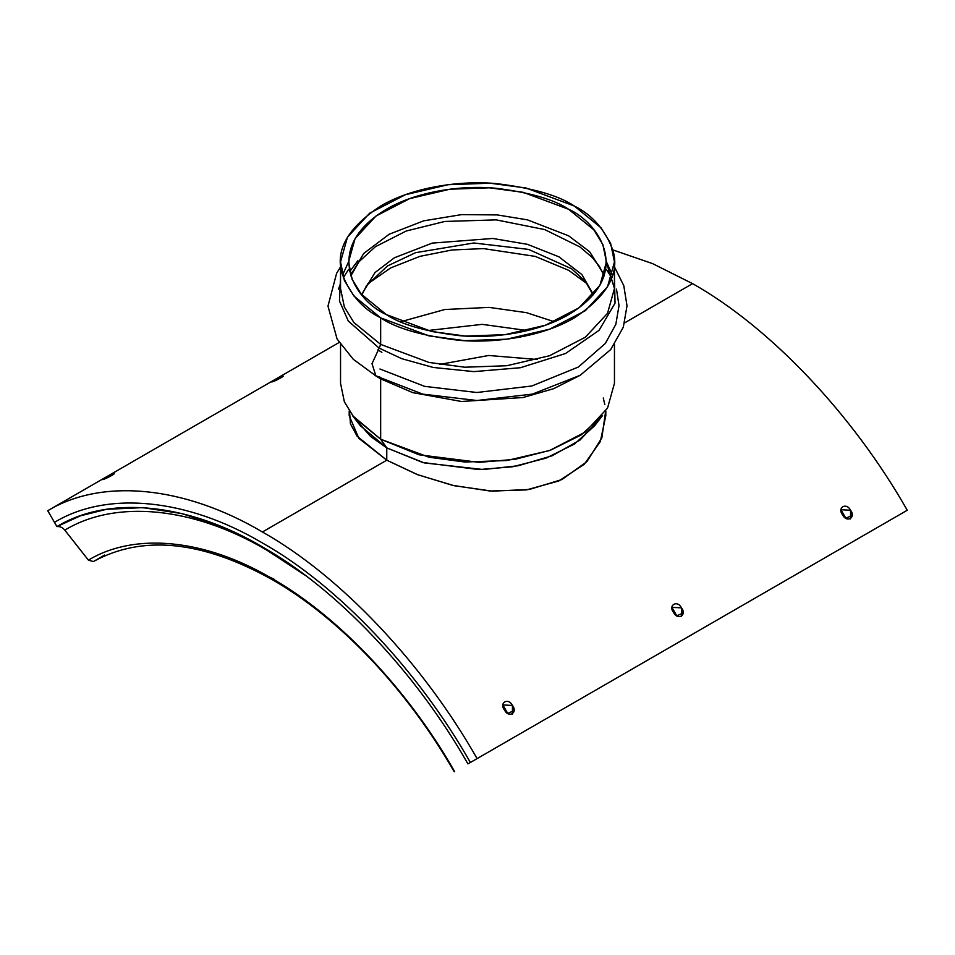 <?xml version="1.0" encoding="UTF-8"?>
<svg xmlns="http://www.w3.org/2000/svg" width="955" height="955" viewBox="0 0 955 955"><rect width="100%" height="100%" fill="white"/><g stroke="black" fill="none" stroke-linecap="round" stroke-linejoin="round"><path stroke-width="1.43" d="M605.649 411.187L601.853 437.832L586.883 461.671L561.934 479.541L529.38 489.449L492.398 491.157L454.162 485.713L417.86 474.79L386.775 460.191L262.422 531.983C184.733 485.988 101.994 477.798 47.75 510.722L339.18 342.463L47.75 510.722C101.994 477.798 184.733 485.988 262.422 531.983L386.775 460.191L357.134 436.232L350.449 423.865L349.542 411.462M624.677 322.838L692.578 283.635L652.707 263.664L612.859 249.912L652.707 263.664L692.578 283.635L624.677 322.838M113.43 474.074L102.818 479.637M282.525 376.449L271.865 382.048M470.373 762.484C417.836 669.921 337.688 585.32 262.422 542.965C187.168 498.415 107.02 490.476 54.471 522.361L54.471 522.361C107.02 490.476 187.168 498.415 262.422 542.965C337.688 585.32 417.836 669.921 470.373 762.484L907.25 510.257C853.006 414.697 770.267 327.362 692.578 283.635C770.267 327.362 853.006 414.697 907.25 510.257L477.094 758.604C422.862 663.045 340.123 575.71 262.422 531.983C340.123 575.71 422.862 663.045 477.094 758.604L467.938 763.893C416.01 672.416 336.805 588.805 262.422 546.94L222.073 526.897L181.808 513.575L142.856 507.63L106.423 509.325L80.387 515.831L56.918 526.587L47.75 510.722L54.471 522.361C107.02 490.476 187.168 498.415 262.422 542.965C337.688 585.32 417.836 669.921 470.373 762.484C417.836 669.921 337.688 585.32 262.422 542.965C187.168 498.415 107.02 490.476 54.471 522.361L56.918 526.587C59.89 526.241 62.517 527.423 64.797 530.132C62.517 527.423 59.89 526.241 56.918 526.587C108.846 495.072 188.051 502.915 262.422 546.94C336.805 588.805 416.01 672.416 467.938 763.893L470.373 762.484M603.274 397.972L604.825 404.645M512.441 705.459C518.183 712.764 508.669 718.423 504.562 710.102C498.713 702.892 508.311 697.15 512.441 705.459L502.879 704.945L507.714 713.397L514.077 710.615L512.441 705.459L512.441 714.113L512.441 705.459M850.535 510.257C856.289 517.574 846.763 523.221 842.668 514.912C836.807 507.702 846.405 501.948 850.535 510.257L840.973 509.743L845.808 518.195L852.182 515.413L850.535 510.257L850.535 518.911L850.535 510.257M681.488 607.858C687.23 615.163 677.716 620.822 673.609 612.513C667.76 605.303 677.358 599.549 681.488 607.858L671.926 607.344L676.761 615.796L683.135 613.014L681.488 607.858L681.488 616.512L681.488 607.858M367.818 283.814L390.643 267.937L419.937 256.346L452.097 249.971L483.517 248.598L535.194 256.382L568.679 270.325L587.182 283.814L568.679 270.325L535.194 256.382L483.517 248.598L452.097 249.971L419.937 256.346L390.643 267.937L367.818 283.814M400.694 321.74L444.827 309.515L489.127 307.391L526.384 312.643L554.306 321.74L526.384 312.643L489.127 307.391L444.827 309.515L400.694 321.74M427.554 330.573L482.203 324.354L527.447 330.573L482.203 324.354L427.554 330.573M349.196 410.937L349.196 415.723L358.865 438.345L386.775 460.191L417.132 474.516L452.575 485.355L489.987 491.013L526.408 489.903L558.83 480.974L584.245 464.309L600.325 441.604L605.804 415.723L605.804 410.937M598.188 420.666L580.019 440.064L552.097 455.786L518.195 465.765L483.194 469.526L424.211 462.9L386.775 447.895L386.775 460.191L386.775 447.895L370.552 436.447L356.812 420.666M386.775 447.895L422.707 462.495L478.921 469.585L512.62 466.768L545.985 458.161L574.588 443.944L594.631 425.751L602.521 415.568L581.129 434.979L550.605 450.151L514.984 459.343L479.016 462.351L419.006 454.783L380.663 439.205L352.479 415.568L360.369 425.751L386.775 447.895L380.663 439.205L386.775 447.895M340.541 344.516L340.541 383.289L344.361 401.816L353.923 417.371L380.663 439.205L428.95 457.218L464.81 462.017L506.795 460.525L549.579 450.521L585.331 432.03L607.535 408.095L614.459 383.289L614.459 344.516M380.663 439.205L380.663 378.872L374.861 375.315L380.663 378.872L380.663 439.205M580.139 375.315L553.709 388.661L523.077 397.519L461.516 401.494L412.846 392.66L380.663 378.872L412.846 392.66L461.516 401.494L523.077 397.519L553.709 388.661L580.139 375.315M379.183 348.133L380.663 344.397L428.95 362.423L464.81 367.221L506.795 365.729L549.579 355.726L585.331 337.234L607.535 313.3L614.459 288.494L607.535 313.3L585.331 337.234L549.579 355.726L506.795 365.729L464.81 367.221L428.95 362.423L380.663 344.397L379.183 348.133L401.745 358.674L433.164 367.448L473.787 371.614L520.499 367.711L565.539 353.505L599.048 330.346L615.032 303.177L614.459 277.487L615.032 303.177L599.048 330.346L565.539 353.505L520.499 367.711L473.787 371.614L433.164 367.448L401.745 358.674L379.183 348.133L372.008 363.7L375.924 375.924L379.827 377.046L375.924 375.924L372.008 363.7L379.183 348.133L348.288 321.023L339.467 301.028L340.541 277.487M380.663 344.397L353.923 322.563L344.361 307.021L340.541 288.494L344.361 307.021L353.923 322.563L380.663 344.397L380.663 317.848L353.923 296.014L344.361 280.472L340.541 261.933L347.465 237.126L369.669 213.192L405.421 194.701L448.205 184.697L490.19 183.205L526.05 188.004L574.337 206.029L601.077 227.863L610.639 243.406L614.459 261.933L607.535 286.751L585.331 310.685L549.579 329.177L506.795 339.18L464.81 340.672L428.95 335.874L380.663 317.848L380.663 344.397M606.449 261.861L612.513 275.219L606.449 261.861M348.551 261.861L342.487 275.219M380.663 317.848C396.194 328.317 422.026 335.766 458.137 340.219C493.795 343.645 541.855 337.055 574.337 317.848C606.855 296.396 619.759 274.037 613.074 250.759C605.375 229.904 592.47 214.994 574.337 206.029C558.806 195.56 532.974 188.111 496.863 183.658C461.205 180.232 413.145 186.822 380.663 206.029C348.145 227.481 335.241 249.84 341.926 273.118C349.626 293.973 362.53 308.883 380.663 317.848M386.321 314.577C355.988 301.303 320.08 248.98 386.321 209.3C416.905 191.215 462.16 185.007 495.74 188.242C529.739 192.421 554.043 199.44 568.679 209.3C599.012 222.575 634.92 274.897 568.679 314.577C538.095 332.662 492.84 338.87 459.26 335.635C425.262 331.457 400.957 324.437 386.321 314.577L431.791 331.552L465.551 336.065L505.076 334.668L545.365 325.237L579.028 307.832L599.931 285.294L606.449 261.933L602.856 244.492L593.855 229.857L568.679 209.3L523.209 192.325L489.449 187.813L449.924 189.209L409.635 198.628L375.972 216.045L355.069 238.583L348.551 261.933L352.144 279.385L361.145 294.021L386.321 314.577M350.616 275.219L363.748 253.433L389.186 234.238L423.745 220.82L461.635 214.612L497.316 214.923L527.447 219.853L568.679 235.849L589.617 251.714L604.384 275.219L589.617 251.714L568.679 235.849L527.447 219.853L497.316 214.923L461.635 214.612L423.745 220.82L389.186 234.238L363.748 253.433L350.616 275.219M381.881 352.311L377.822 349.876M349.649 271.662L357.874 260.703M112.38 474.48L104.417 479.076C108.44 477.536 118.193 471.913 112.38 474.48L112.38 475.124L114.027 473.978M281.439 376.891L273.476 381.475C277.487 379.935 287.24 374.312 281.439 376.891L281.439 377.523L283.074 376.377M861.613 536.603L849.079 543.849L861.613 536.603M805.268 569.132L792.722 576.378L805.268 569.132M736.007 609.123L751.31 600.289M266.636 549.412L305.445 575.483L266.803 550.14C193.698 506.866 115.842 499.155 64.797 530.132L88.409 560.143L93.387 561.552L88.409 560.143L64.797 530.132C115.842 499.155 193.698 506.866 266.803 550.14L266.636 549.412M468.81 763.391L467.938 763.893M104.656 555.046L93.387 561.552C142.546 534.537 202.221 540.602 272.402 579.721L271.518 578.276C205.253 539.05 134.679 532.054 88.409 560.143C134.679 532.054 205.253 539.05 271.518 578.276L272.402 579.721C339.634 618.207 406.723 688.985 454.258 771.795L454.628 771.58C408.358 690.071 337.795 615.569 271.518 578.276C337.795 615.569 408.358 690.071 454.628 771.58M472.14 761.469L495.752 747.837L472.14 761.469M495.752 747.837L505.696 742.095L495.752 747.837M525.166 730.85L525.907 730.42M512.25 738.311L523.519 731.805L512.25 738.311M528.485 728.928L552.097 715.307L528.485 728.928M552.097 715.307L562.041 709.553L552.097 715.307M581.511 698.32L582.252 697.89M522.624 732.318L505.696 742.095L522.624 732.318M568.595 705.781L579.864 699.275L568.595 705.781M537.247 359.486L488.709 355.475L439.479 364.452M679.662 641.653L638.609 665.36M623.305 674.194L694.953 632.831M637.856 665.79L623.675 673.979M863.26 535.66L864 535.23M890.203 520.105L866.591 533.738L890.203 520.105M694.213 633.249L680.032 641.438M750.558 600.719L736.377 608.908M806.915 568.189L807.655 567.759M810.234 566.267L843.79 546.893L810.234 566.267M274.646 579.506L234.536 559.988M593.401 294.57L581.882 274.574L558.962 256.835L527.482 244.337L492.768 238.464L432.281 243.107L394.415 257.755L375.005 272.557L361.599 294.57L375.005 272.557L394.415 257.755L432.281 243.107L492.768 238.464L527.482 244.337L558.962 256.835L581.882 274.574L593.401 294.57M47.75 510.722L339.18 342.463M379.923 369L424.665 386.369L476.796 392.505L531.816 385.999L578.396 367.018L605.339 343.454L615.844 324.294L619.019 305.6L616.488 289.138M611.689 277.738L606.449 269.477M348.551 269.477L343.311 277.738M340.541 283.504L338.512 289.138M614.459 266.934L623.782 285.641L627.017 305.827L623.317 327.171L610.663 349.614L580.198 375.279L532.413 394.105L476.915 400.503L422.755 394.14L375.924 375.924L353.302 359.307L337.067 338.965L327.983 306.101L336.614 273.309L340.541 266.934M606.449 262.601L614.459 288.494L614.459 261.933M340.541 288.494L340.541 261.933M604.169 275.876L599.454 266.517L592.375 257.611L579.888 246.915L544.696 229.582L496.23 219.877L444.779 221.465L406.185 231.026L375.363 246.736L359.08 261.646L350.831 275.876M593.115 294.904L585.487 281.606L571.639 268.785L528.581 249.41L473.811 242.988L415.556 252.693L387.455 265.979L366.541 285.641L361.885 294.904"/></g></svg>
